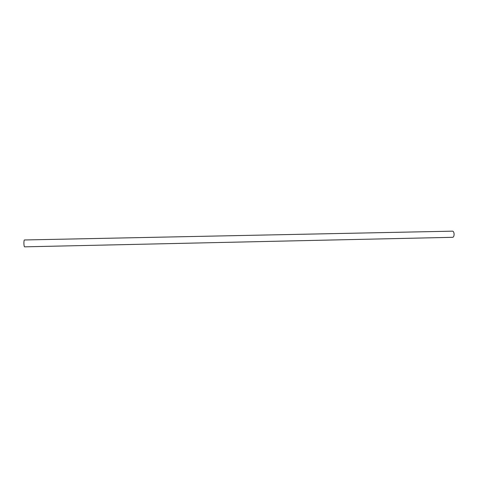 <?xml version="1.0" encoding="UTF-8"?>
<svg xmlns="http://www.w3.org/2000/svg" width="478" height="478" viewBox="0 0 478 478"><rect width="100%" height="100%" fill="white"/><g stroke="black" fill="none" stroke-linecap="round" stroke-linejoin="round"><path stroke-width="0.72" d="M23.9 243.141C23.918 241.199 24.097 240.147 24.438 239.968L452.576 231.161C453.407 231.292 453.909 232.224 454.088 233.951C454.1 235.947 453.64 237.07 452.708 237.309L24.587 246.839C24.187 246.6 23.96 245.369 23.9 243.141"/></g></svg>
